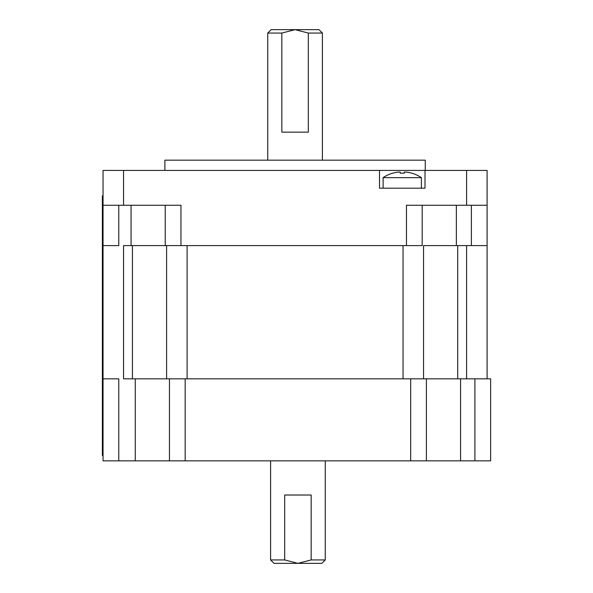 <?xml version="1.0" encoding="UTF-8"?>
<svg xmlns="http://www.w3.org/2000/svg" width="593" height="593" viewBox="0 0 593 593"><rect width="100%" height="100%" fill="white"/><g stroke="black" fill="none" stroke-linecap="round" stroke-linejoin="round"><path stroke-width="0.89" d="M132.432 245.591L123.552 245.591L123.552 378.845L132.432 378.845L132.432 245.591L165.239 245.591L165.239 205.274L165.239 245.591L180.954 245.591L180.954 205.274L103.049 205.274L103.049 245.591L103.049 170.421L487.098 170.421L487.098 205.274L406.457 205.274L406.457 245.591L180.954 245.591M403.047 245.591L187.106 245.591L187.106 378.845L403.047 378.845L403.047 245.591M118.77 205.274L118.77 245.591L103.049 245.591L103.049 460.85L169.457 460.85L169.457 378.845L487.098 378.845L487.098 205.274M423.543 378.845L423.543 245.591L456.343 245.591L456.343 205.274M169.457 460.85L185.172 460.85L185.172 378.845L166.603 378.845L166.603 245.591M166.603 378.845L132.432 378.845M185.172 460.85L490.633 460.85L490.633 378.845L474.911 378.845L474.911 460.85M103.049 378.845L118.77 378.845L118.77 460.85M426.397 378.845L426.397 460.85M284.692 495.014L311.162 495.014L311.162 559.933L297.923 563.35L284.692 559.933L284.692 495.014M284.692 559.933L270.593 559.933L270.593 460.85M325.26 460.85L325.26 559.933L311.162 559.933M270.593 559.933L274.01 563.35L321.843 563.35L325.26 559.933M103.049 188.189L103.049 195.823L102.367 195.823L102.367 455.498L103.049 455.498L102.367 455.498M425.003 170.421L425.003 188.189L379.498 188.189L379.498 170.421M487.098 245.591L456.343 245.591M422.179 205.274L422.179 245.591L406.457 245.591M164.891 170.421L164.891 160.169L425.255 160.169L425.255 170.421M308.308 132.15L281.838 132.15L281.838 33.067L295.077 29.65L308.308 33.067L308.308 132.15M308.308 33.067L322.407 33.067L322.407 160.169M267.739 160.169L267.739 33.067L281.838 33.067M322.407 33.067L318.99 29.65L271.157 29.65L267.739 33.067M421.386 188.189L421.386 177.648L383.115 177.648L383.115 188.189M398.148 172.096A34.105 34.105 0 0 0 392.803 173.186A34.105 34.105 0 0 1 398.148 172.096L400.201 172.096L400.201 173.186A33.171 28.723 0 0 1 404.3 173.186L404.3 172.096L406.353 172.096A34.105 34.105 0 0 1 411.698 173.186A34.105 34.105 0 0 0 406.353 172.096M383.115 177.648A34.164 34.164 0 0 1 392.803 173.119L392.803 173.186M400.201 173.186L400.201 172.096L400.201 173.186M404.3 173.186L404.3 172.096L404.3 173.186M466.595 378.845L466.595 245.591M457.714 378.845L457.714 245.591M460.568 378.845L460.568 460.85M135.286 378.845L135.286 460.85M410.682 378.845L410.682 460.85M123.552 170.421L123.552 205.274M466.595 170.421L466.595 205.274M131.068 245.591L131.068 205.274M471.376 245.591L471.376 205.274M103.049 209.492L102.367 209.492M103.049 441.829L102.367 441.829M421.386 177.648A34.164 34.164 0 0 0 411.698 173.119"/></g></svg>
